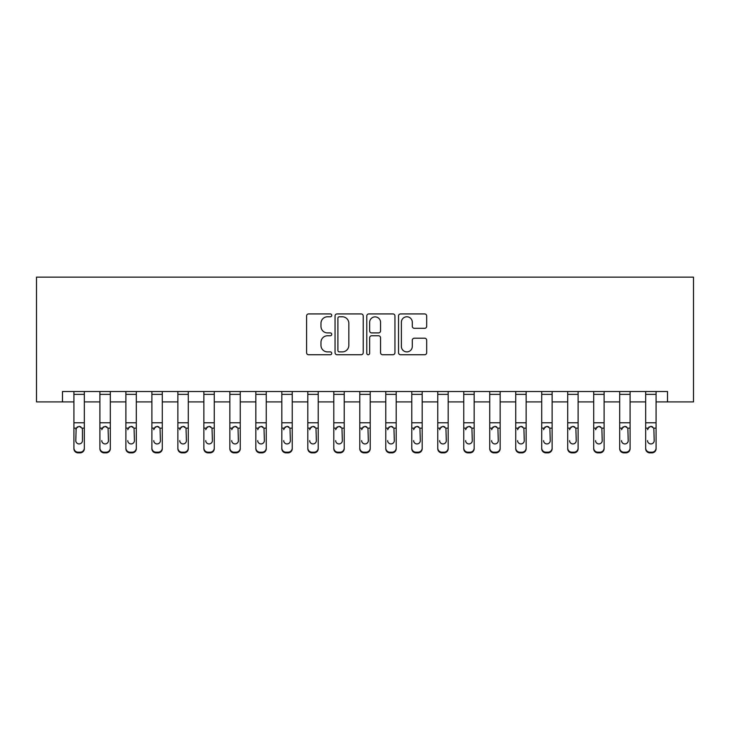 <?xml version="1.0" encoding="UTF-8"?>
<svg xmlns="http://www.w3.org/2000/svg" width="730" height="730" viewBox="0 0 730 730"><rect width="100%" height="100%" fill="white"/><g stroke="black" fill="none" stroke-linecap="round" stroke-linejoin="round"><path stroke-width="1.09" d="M331.739 315.351A1.433 1.433 0 0 0 330.307 313.927L308.626 313.927A2.044 2.044 0 0 0 306.582 315.962L306.582 352.7A2.044 2.044 0 0 0 308.626 354.743L330.307 354.743A1.433 1.433 0 0 0 331.739 353.311A1.433 1.433 0 0 0 330.307 351.887L327.496 351.887A6.534 6.534 0 0 1 320.972 345.354L320.972 342.288A6.534 6.534 0 0 1 327.496 335.763L330.307 335.763A1.433 1.433 0 0 0 331.739 334.331A1.433 1.433 0 0 0 330.307 332.907L327.496 332.907A6.534 6.534 0 0 1 320.972 326.374L320.972 323.317A6.534 6.534 0 0 1 327.496 316.784L330.307 316.784A1.433 1.433 0 0 0 331.739 315.351M424.641 328.308A2.044 2.044 0 0 0 426.685 326.274L426.685 315.962A2.044 2.044 0 0 0 424.641 313.927L400.56 313.927A2.044 2.044 0 0 0 398.516 315.962L398.516 352.7A2.044 2.044 0 0 0 400.56 354.743L424.641 354.743A2.044 2.044 0 0 0 426.685 352.7L426.685 340.253A2.044 2.044 0 0 0 424.641 338.209L414.339 338.209A2.044 2.044 0 0 0 412.295 340.253L412.295 346.421A5.457 5.457 0 0 1 406.838 351.887A5.457 5.457 0 0 1 401.381 346.421L401.381 322.24A5.457 5.457 0 0 1 406.838 316.784A5.457 5.457 0 0 1 412.295 322.24L412.295 326.274A2.044 2.044 0 0 0 414.339 328.308L424.641 328.308M62.488 401.901L62.488 391.508L667.512 391.508L667.512 401.901L693.5 401.901L693.5 277.154L36.5 277.154L36.5 401.901L73.922 401.901M363.212 315.962A2.044 2.044 0 0 0 361.177 313.927L337.096 313.927A2.044 2.044 0 0 0 335.052 315.962L335.052 352.7A2.044 2.044 0 0 0 337.096 354.743L361.177 354.743A2.044 2.044 0 0 0 363.212 352.7L363.212 315.962M368.823 313.927L392.904 313.927A2.044 2.044 0 0 1 394.948 315.962L394.948 352.7A2.044 2.044 0 0 1 392.904 354.743L382.602 354.743A2.044 2.044 0 0 1 380.558 352.7L380.558 337.798A2.044 2.044 0 0 0 378.523 335.763L371.679 335.763A2.044 2.044 0 0 0 369.645 337.798L369.645 353.311A1.433 1.433 0 0 1 368.212 354.743A1.433 1.433 0 0 1 366.788 353.311L366.788 315.962A2.044 2.044 0 0 1 368.823 313.927M84.324 401.901L99.91 401.901M110.312 401.901L125.898 401.901M136.3 401.901L151.895 401.901M162.288 401.901L177.883 401.901M188.276 401.901L203.871 401.901M214.264 401.901L229.859 401.901M240.252 401.901L255.847 401.901M266.24 401.901L281.835 401.901M292.228 401.901L307.823 401.901M318.216 401.901L333.811 401.901M344.213 401.901L359.799 401.901M370.201 401.901L385.787 401.901M396.189 401.901L411.784 401.901M422.177 401.901L437.772 401.901M448.165 401.901L463.76 401.901M474.153 401.901L489.748 401.901M500.141 401.901L515.736 401.901M526.129 401.901L541.724 401.901M552.117 401.901L567.712 401.901M578.105 401.901L593.7 401.901M604.102 401.901L619.688 401.901M630.09 401.901L645.676 401.901M656.078 401.901L667.512 401.901M339.34 316.784A1.433 1.433 0 0 0 337.908 318.207L337.908 350.455A1.433 1.433 0 0 0 339.34 351.887L342.297 351.887A6.534 6.534 0 0 0 348.83 345.354L348.83 323.317A6.534 6.534 0 0 0 342.297 316.784L339.34 316.784M380.558 322.341A5.457 5.457 0 0 0 375.101 316.884A5.457 5.457 0 0 0 369.645 322.341L369.645 330.863A2.044 2.044 0 0 0 371.679 332.907L378.523 332.907A2.044 2.044 0 0 0 380.558 330.863L380.558 322.341M73.922 428.811L73.922 448.065A4.161 4.124 0 0 0 78.083 452.189L80.163 452.189A4.161 4.124 0 0 0 84.324 448.065L84.324 448.713A4.161 4.124 180 0 1 80.163 452.846L80.163 452.189M82.444 440.637L82.444 429.687L82.444 440.637A3.331 3.303 180 0 1 79.123 443.94A3.331 3.303 180 0 0 82.444 440.637M75.792 441.294L75.792 440.637A3.331 3.303 180 0 0 79.123 443.94M77.389 426.831L75.792 429.432M80.857 426.831L79.123 426.347L82.079 428.154L82.444 429.687M84.324 391.508L84.324 448.065M73.922 391.508L73.922 448.065M78.083 452.189L78.083 452.846L80.163 452.846M78.083 452.846A4.161 4.124 180 0 1 73.922 448.713M73.922 428.154L76.166 428.154L75.792 440.637M76.166 428.154L79.123 426.347M99.91 428.811L99.91 448.065A4.161 4.124 0 0 0 104.071 452.189L106.151 452.189A4.161 4.124 0 0 0 110.312 448.065L110.312 448.713A4.161 4.124 180 0 1 106.151 452.846L106.151 452.189M101.78 441.294L101.78 440.637A3.331 3.303 180 0 0 105.111 443.94A3.331 3.303 180 0 0 108.442 440.637A3.331 3.303 180 0 1 105.111 443.94M103.377 426.831L101.78 429.687L102.154 428.154L105.111 426.347L108.067 428.154L108.442 440.637M106.845 426.831L105.111 426.347M125.898 428.811L125.898 448.065A4.161 4.124 0 0 0 130.059 452.189L132.139 452.189A4.161 4.124 0 0 0 136.3 448.065L136.3 448.713A4.161 4.124 180 0 1 132.139 452.846L132.139 452.189M127.777 441.294L127.777 440.637A3.331 3.303 180 0 0 131.099 443.94A3.331 3.303 180 0 0 134.429 440.637A3.331 3.303 180 0 1 131.099 443.94M129.365 426.831L127.777 429.687L128.142 428.154L131.099 426.347L134.055 428.154L134.429 440.637M132.833 426.831L131.099 426.347M151.895 428.811L151.895 448.065A4.161 4.124 0 0 0 156.047 452.189L158.127 452.189A4.161 4.124 0 0 0 162.288 448.065L162.288 448.713A4.161 4.124 180 0 1 158.127 452.846L158.127 452.189M153.765 441.294L153.765 440.637A3.331 3.303 180 0 0 157.087 443.94A3.331 3.303 180 0 0 160.418 440.637A3.331 3.303 180 0 1 157.087 443.94M155.353 426.831L153.765 429.687L154.13 428.154L157.087 426.347L160.043 428.154L160.418 440.637M158.821 426.831L157.087 426.347M110.312 391.508L110.312 448.713M99.91 391.508L99.91 448.065M104.071 452.189L104.071 452.846L106.151 452.846M104.071 452.846A4.161 4.124 180 0 1 99.91 448.713M136.3 391.508L136.3 448.713M125.898 391.508L125.898 448.065M130.059 452.189L130.059 452.846L132.139 452.846M130.059 452.846A4.161 4.124 180 0 1 125.898 448.713M162.288 391.508L162.288 448.713M151.895 391.508L151.895 448.065M156.047 452.189L156.047 452.846L158.127 452.846M156.047 452.846A4.161 4.124 180 0 1 151.895 448.713M177.883 428.811L177.883 448.065A4.161 4.124 0 0 0 182.035 452.189L184.115 452.189A4.161 4.124 0 0 0 188.276 448.065L188.276 448.713A4.161 4.124 180 0 1 184.115 452.846L184.115 452.189M179.753 441.294L179.753 440.637A3.331 3.303 180 0 0 183.075 443.94A3.331 3.303 180 0 0 186.405 440.637A3.331 3.303 180 0 1 183.075 443.94M181.341 426.831L179.753 429.687L180.118 428.154L183.075 426.347L186.031 428.154L186.405 440.637M184.818 426.831L183.075 426.347M188.276 391.508L188.276 448.713M177.883 391.508L177.883 448.065M182.035 452.189L182.035 452.846L184.115 452.846M182.035 452.846A4.161 4.124 180 0 1 177.883 448.713M203.871 428.811L203.871 448.065A4.161 4.124 0 0 0 208.023 452.189L210.103 452.189A4.161 4.124 0 0 0 214.264 448.065L214.264 448.713A4.161 4.124 180 0 1 210.103 452.846L210.103 452.189M205.741 441.294L205.741 440.637A3.331 3.303 180 0 0 209.063 443.94A3.331 3.303 180 0 0 212.393 440.637A3.331 3.303 180 0 1 209.063 443.94M207.329 426.831L205.741 429.687L206.106 428.154L209.063 426.347L212.029 428.154L212.393 440.637M210.806 426.831L209.063 426.347M229.859 428.811L229.859 448.065A4.161 4.124 0 0 0 234.02 452.189L236.091 452.189A4.161 4.124 0 0 0 240.252 448.065L240.252 448.713A4.161 4.124 180 0 1 236.091 452.846L236.091 452.189M231.729 441.294L231.729 440.637A3.331 3.303 180 0 0 235.051 443.94A3.331 3.303 180 0 0 238.381 440.637A3.331 3.303 180 0 1 235.051 443.94M233.317 426.831L231.729 429.687L232.094 428.154L235.051 426.347L238.016 428.154L238.381 440.637M236.794 426.831L235.051 426.347M255.847 428.811L255.847 448.065A4.161 4.124 0 0 0 260.008 452.189L262.088 452.189A4.161 4.124 0 0 0 266.24 448.065L266.24 448.713A4.161 4.124 180 0 1 262.088 452.846L262.088 452.189M257.717 441.294L257.717 440.637A3.331 3.303 180 0 0 261.048 443.94A3.331 3.303 180 0 0 264.37 440.637A3.331 3.303 180 0 1 261.048 443.94M259.305 426.831L257.717 429.687L258.082 428.154L261.048 426.347L264.005 428.154L264.37 440.637M262.782 426.831L261.048 426.347M281.835 428.811L281.835 448.065A4.161 4.124 0 0 0 285.996 452.189L288.076 452.189A4.161 4.124 0 0 0 292.228 448.065L292.228 448.713A4.161 4.124 180 0 1 288.076 452.846L288.076 452.189M283.705 441.294L283.705 440.637A3.331 3.303 180 0 0 287.036 443.94A3.331 3.303 180 0 0 290.357 440.637A3.331 3.303 180 0 1 287.036 443.94M285.293 426.831L283.705 429.687L284.079 428.154L287.036 426.347L289.993 428.154L290.357 440.637M288.77 426.831L287.036 426.347M307.823 428.811L307.823 448.065A4.161 4.124 0 0 0 311.984 452.189L314.064 452.189A4.161 4.124 0 0 0 318.216 448.065L318.216 448.713A4.161 4.124 180 0 1 314.064 452.846L314.064 452.189M309.693 441.294L309.693 440.637A3.331 3.303 180 0 0 313.024 443.94A3.331 3.303 180 0 0 316.346 440.637A3.331 3.303 180 0 1 313.024 443.94M311.29 426.831L309.693 429.687L310.067 428.154L313.024 426.347L315.98 428.154L316.346 440.637M314.758 426.831L313.024 426.347M214.264 391.508L214.264 448.713M203.871 391.508L203.871 448.065M208.023 452.189L208.023 452.846L210.103 452.846M208.023 452.846A4.161 4.124 180 0 1 203.871 448.713M240.252 391.508L240.252 448.713M229.859 391.508L229.859 448.065M234.02 452.189L234.02 452.846L236.091 452.846M234.02 452.846A4.161 4.124 180 0 1 229.859 448.713M266.24 391.508L266.24 448.713M255.847 391.508L255.847 448.065M260.008 452.189L260.008 452.846L262.088 452.846M260.008 452.846A4.161 4.124 180 0 1 255.847 448.713M292.228 391.508L292.228 448.713M281.835 391.508L281.835 448.065M285.996 452.189L285.996 452.846L288.076 452.846M285.996 452.846A4.161 4.124 180 0 1 281.835 448.713M318.216 391.508L318.216 448.713M307.823 391.508L307.823 448.065M311.984 452.189L311.984 452.846L314.064 452.846M311.984 452.846A4.161 4.124 180 0 1 307.823 448.713M333.811 428.811L333.811 448.065A4.161 4.124 0 0 0 337.972 452.189L340.052 452.189A4.161 4.124 0 0 0 344.213 448.065L344.213 448.713A4.161 4.124 180 0 1 340.052 452.846L340.052 452.189M335.681 441.294L335.681 440.637A3.331 3.303 180 0 0 339.012 443.94A3.331 3.303 180 0 0 342.334 440.637A3.331 3.303 180 0 1 339.012 443.94M337.278 426.831L335.681 429.687L336.055 428.154L339.012 426.347L341.969 428.154L342.334 440.637M340.746 426.831L339.012 426.347M344.213 391.508L344.213 448.713M333.811 391.508L333.811 448.065M337.972 452.189L337.972 452.846L340.052 452.846M337.972 452.846A4.161 4.124 180 0 1 333.811 448.713M359.799 428.811L359.799 448.065A4.161 4.124 0 0 0 363.96 452.189L366.04 452.189A4.161 4.124 0 0 0 370.201 448.065L370.201 448.713A4.161 4.124 180 0 1 366.04 452.846L366.04 452.189M361.669 441.294L361.669 440.637A3.331 3.303 180 0 0 365 443.94A3.331 3.303 180 0 0 368.331 440.637A3.331 3.303 180 0 1 365 443.94M363.266 426.831L361.669 429.687L362.043 428.154L365 426.347L367.957 428.154L368.331 440.637M366.734 426.831L365 426.347M370.201 391.508L370.201 448.713M359.799 391.508L359.799 448.065M363.96 452.189L363.96 452.846L366.04 452.846M363.96 452.846A4.161 4.124 180 0 1 359.799 448.713M385.787 428.811L385.787 448.065A4.161 4.124 0 0 0 389.948 452.189L392.028 452.189A4.161 4.124 0 0 0 396.189 448.065L396.189 448.713A4.161 4.124 180 0 1 392.028 452.846L392.028 452.189M387.666 441.294L387.666 440.637A3.331 3.303 180 0 0 390.988 443.94A3.331 3.303 180 0 0 394.319 440.637A3.331 3.303 180 0 1 390.988 443.94M389.254 426.831L387.666 429.687L388.031 428.154L390.988 426.347L393.945 428.154L394.319 440.637M392.722 426.831L390.988 426.347M396.189 391.508L396.189 448.713M385.787 391.508L385.787 448.065M389.948 452.189L389.948 452.846L392.028 452.846M389.948 452.846A4.161 4.124 180 0 1 385.787 448.713M411.784 428.811L411.784 448.065A4.161 4.124 0 0 0 415.936 452.189L418.016 452.189A4.161 4.124 0 0 0 422.177 448.065L422.177 448.713A4.161 4.124 180 0 1 418.016 452.846L418.016 452.189M413.654 441.294L413.654 440.637A3.331 3.303 180 0 0 416.976 443.94A3.331 3.303 180 0 0 420.307 440.637A3.331 3.303 180 0 1 416.976 443.94M415.242 426.831L413.654 429.687L414.019 428.154L416.976 426.347L419.933 428.154L420.307 440.637M418.71 426.831L416.976 426.347M422.177 391.508L422.177 448.713M411.784 391.508L411.784 448.065M415.936 452.189L415.936 452.846L418.016 452.846M415.936 452.846A4.161 4.124 180 0 1 411.784 448.713M437.772 428.811L437.772 448.065A4.161 4.124 0 0 0 441.924 452.189L444.004 452.189A4.161 4.124 0 0 0 448.165 448.065L448.165 448.713A4.161 4.124 180 0 1 444.004 452.846L444.004 452.189M439.642 441.294L439.642 440.637A3.331 3.303 180 0 0 442.964 443.94A3.331 3.303 180 0 0 446.295 440.637A3.331 3.303 180 0 1 442.964 443.94M441.23 426.831L439.642 429.687L440.007 428.154L442.964 426.347L445.921 428.154L446.295 440.637M444.707 426.831L442.964 426.347M448.165 391.508L448.165 448.713M437.772 391.508L437.772 448.065M441.924 452.189L441.924 452.846L444.004 452.846M441.924 452.846A4.161 4.124 180 0 1 437.772 448.713M463.76 428.811L463.76 448.065A4.161 4.124 0 0 0 467.912 452.189L469.992 452.189A4.161 4.124 0 0 0 474.153 448.065L474.153 448.713A4.161 4.124 180 0 1 469.992 452.846L469.992 452.189M465.63 441.294L465.63 440.637A3.331 3.303 180 0 0 468.952 443.94A3.331 3.303 180 0 0 472.283 440.637A3.331 3.303 180 0 1 468.952 443.94M467.218 426.831L465.63 429.687L465.995 428.154L468.952 426.347L471.918 428.154L472.283 440.637M470.695 426.831L468.952 426.347M474.153 391.508L474.153 448.713M463.76 391.508L463.76 448.065M467.912 452.189L467.912 452.846L469.992 452.846M467.912 452.846A4.161 4.124 180 0 1 463.76 448.713M489.748 428.811L489.748 448.065A4.161 4.124 0 0 0 493.909 452.189L495.98 452.189A4.161 4.124 0 0 0 500.141 448.065L500.141 448.713A4.161 4.124 180 0 1 495.98 452.846L495.98 452.189M491.618 441.294L491.618 440.637A3.331 3.303 180 0 0 494.949 443.94A3.331 3.303 180 0 0 498.271 440.637A3.331 3.303 180 0 1 494.949 443.94M493.206 426.831L491.618 429.687L491.983 428.154L494.949 426.347L497.906 428.154L498.271 440.637M496.683 426.831L494.949 426.347M515.736 428.811L515.736 448.065A4.161 4.124 0 0 0 519.897 452.189L521.977 452.189A4.161 4.124 0 0 0 526.129 448.065L526.129 448.713A4.161 4.124 180 0 1 521.977 452.846L521.977 452.189M517.606 441.294L517.606 440.637A3.331 3.303 180 0 0 520.937 443.94A3.331 3.303 180 0 0 524.259 440.637A3.331 3.303 180 0 1 520.937 443.94M519.194 426.831L517.606 429.687L517.971 428.154L520.937 426.347L523.894 428.154L524.259 440.637M522.671 426.831L520.937 426.347M541.724 428.811L541.724 448.065A4.161 4.124 0 0 0 545.885 452.189L547.965 452.189A4.161 4.124 0 0 0 552.117 448.065L552.117 448.713A4.161 4.124 180 0 1 547.965 452.846L547.965 452.189M543.595 441.294L543.595 440.637A3.331 3.303 180 0 0 546.925 443.94A3.331 3.303 180 0 0 550.247 440.637A3.331 3.303 180 0 1 546.925 443.94M545.182 426.831L543.595 429.687L543.969 428.154L546.925 426.347L549.882 428.154L550.247 440.637M548.659 426.831L546.925 426.347M567.712 428.811L567.712 448.065A4.161 4.124 0 0 0 571.873 452.189L573.953 452.189A4.161 4.124 0 0 0 578.105 448.065L578.105 448.713A4.161 4.124 180 0 1 573.953 452.846L573.953 452.189M569.582 441.294L569.582 440.637A3.331 3.303 180 0 0 572.913 443.94A3.331 3.303 180 0 0 576.235 440.637A3.331 3.303 180 0 1 572.913 443.94M571.179 426.831L569.582 429.687L569.957 428.154L572.913 426.347L575.87 428.154L576.235 440.637M574.647 426.831L572.913 426.347M593.7 428.811L593.7 448.065A4.161 4.124 0 0 0 597.861 452.189L599.941 452.189A4.161 4.124 0 0 0 604.102 448.065L604.102 448.713A4.161 4.124 180 0 1 599.941 452.846L599.941 452.189M595.57 441.294L595.57 440.637A3.331 3.303 180 0 0 598.901 443.94A3.331 3.303 180 0 0 602.223 440.637A3.331 3.303 180 0 1 598.901 443.94M597.167 426.831L595.57 429.687L595.945 428.154L598.901 426.347L601.858 428.154L602.223 440.637M600.635 426.831L598.901 426.347M500.141 391.508L500.141 448.713M489.748 391.508L489.748 448.065M493.909 452.189L493.909 452.846L495.98 452.846M493.909 452.846A4.161 4.124 180 0 1 489.748 448.713M526.129 391.508L526.129 448.713M515.736 391.508L515.736 448.065M519.897 452.189L519.897 452.846L521.977 452.846M519.897 452.846A4.161 4.124 180 0 1 515.736 448.713M552.117 391.508L552.117 448.713M541.724 391.508L541.724 448.065M545.885 452.189L545.885 452.846L547.965 452.846M545.885 452.846A4.161 4.124 180 0 1 541.724 448.713M578.105 391.508L578.105 448.713M567.712 391.508L567.712 448.065M571.873 452.189L571.873 452.846L573.953 452.846M571.873 452.846A4.161 4.124 180 0 1 567.712 448.713M604.102 391.508L604.102 448.713M593.7 391.508L593.7 448.065M597.861 452.189L597.861 452.846L599.941 452.846M597.861 452.846A4.161 4.124 180 0 1 593.7 448.713M619.688 428.811L619.688 448.065A4.161 4.124 0 0 0 623.849 452.189L625.929 452.189A4.161 4.124 0 0 0 630.09 448.065L630.09 448.713A4.161 4.124 180 0 1 625.929 452.846L625.929 452.189M621.558 441.294L621.558 440.637A3.331 3.303 180 0 0 624.889 443.94A3.331 3.303 180 0 0 628.22 440.637A3.331 3.303 180 0 1 624.889 443.94M623.155 426.831L621.558 429.687L621.933 428.154L624.889 426.347L627.846 428.154L628.22 440.637M626.623 426.831L624.889 426.347M630.09 391.508L630.09 448.713M619.688 391.508L619.688 448.065M623.849 452.189L623.849 452.846L625.929 452.846M623.849 452.846A4.161 4.124 180 0 1 619.688 448.713M645.676 428.811L645.676 448.065A4.161 4.124 0 0 0 649.837 452.189L651.917 452.189A4.161 4.124 0 0 0 656.078 448.065L656.078 448.713A4.161 4.124 180 0 1 651.917 452.846L651.917 452.189M647.556 441.294L647.556 440.637A3.331 3.303 180 0 0 650.877 443.94A3.331 3.303 180 0 0 654.208 440.637A3.331 3.303 180 0 1 650.877 443.94M649.143 426.831L647.556 429.687L647.921 428.154L650.877 426.347L653.834 428.154L654.208 440.637M652.611 426.831L650.877 426.347M656.078 391.508L656.078 448.713M645.676 391.508L645.676 448.065M649.837 452.189L649.837 452.846L651.917 452.846M649.837 452.846A4.161 4.124 180 0 1 645.676 448.713M82.079 428.154L84.324 428.154M73.922 422.779L84.324 422.779M73.922 394.355L84.324 394.355M108.067 428.154L110.312 428.154M99.91 428.154L102.154 428.154M99.91 422.779L110.312 422.779M99.91 394.355L110.312 394.355M134.055 428.154L136.3 428.154M125.898 428.154L128.142 428.154M125.898 422.779L136.3 422.779M125.898 394.355L136.3 394.355M160.043 428.154L162.288 428.154M151.895 428.154L154.13 428.154M151.895 422.779L162.288 422.779M151.895 394.355L162.288 394.355M186.031 428.154L188.276 428.154M177.883 428.154L180.118 428.154M177.883 422.779L188.276 422.779M177.883 394.355L188.276 394.355M212.029 428.154L214.264 428.154M203.871 428.154L206.106 428.154M203.871 422.779L214.264 422.779M203.871 394.355L214.264 394.355M238.016 428.154L240.252 428.154M229.859 428.154L232.094 428.154M229.859 422.779L240.252 422.779M229.859 394.355L240.252 394.355M264.005 428.154L266.24 428.154M255.847 428.154L258.082 428.154M255.847 422.779L266.24 422.779M255.847 394.355L266.24 394.355M289.993 428.154L292.228 428.154M281.835 428.154L284.079 428.154M281.835 422.779L292.228 422.779M281.835 394.355L292.228 394.355M315.98 428.154L318.216 428.154M307.823 428.154L310.067 428.154M307.823 422.779L318.216 422.779M307.823 394.355L318.216 394.355M341.969 428.154L344.213 428.154M333.811 428.154L336.055 428.154M333.811 422.779L344.213 422.779M333.811 394.355L344.213 394.355M367.957 428.154L370.201 428.154M359.799 428.154L362.043 428.154M359.799 422.779L370.201 422.779M359.799 394.355L370.201 394.355M393.945 428.154L396.189 428.154M385.787 428.154L388.031 428.154M385.787 422.779L396.189 422.779M385.787 394.355L396.189 394.355M419.933 428.154L422.177 428.154M411.784 428.154L414.019 428.154M411.784 422.779L422.177 422.779M411.784 394.355L422.177 394.355M445.921 428.154L448.165 428.154M437.772 428.154L440.007 428.154M437.772 422.779L448.165 422.779M437.772 394.355L448.165 394.355M471.918 428.154L474.153 428.154M463.76 428.154L465.995 428.154M463.76 422.779L474.153 422.779M463.76 394.355L474.153 394.355M497.906 428.154L500.141 428.154M489.748 428.154L491.983 428.154M489.748 422.779L500.141 422.779M489.748 394.355L500.141 394.355M523.894 428.154L526.129 428.154M515.736 428.154L517.971 428.154M515.736 422.779L526.129 422.779M515.736 394.355L526.129 394.355M549.882 428.154L552.117 428.154M541.724 428.154L543.969 428.154M541.724 422.779L552.117 422.779M541.724 394.355L552.117 394.355M575.87 428.154L578.105 428.154M567.712 428.154L569.957 428.154M567.712 422.779L578.105 422.779M567.712 394.355L578.105 394.355M601.858 428.154L604.102 428.154M593.7 428.154L595.945 428.154M593.7 422.779L604.102 422.779M593.7 394.355L604.102 394.355M627.846 428.154L630.09 428.154M619.688 428.154L621.933 428.154M619.688 422.779L630.09 422.779M619.688 394.355L630.09 394.355M653.834 428.154L656.078 428.154M645.676 428.154L647.921 428.154M645.676 422.779L656.078 422.779M645.676 394.355L656.078 394.355"/></g></svg>
